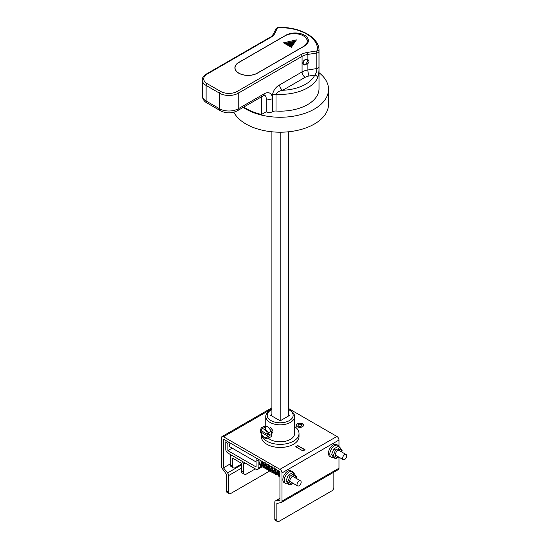 <?xml version="1.0" encoding="UTF-8"?>
<svg xmlns="http://www.w3.org/2000/svg" width="549" height="549" viewBox="0 0 549 549"><rect width="100%" height="100%" fill="white"/><g stroke="black" fill="none" stroke-linecap="round" stroke-linejoin="round"><path stroke-width="0.82" d="M288.472 409.547A12.963 7.487 180 0 1 289.357 410.007L290.394 410.611A14.432 8.331 180 0 1 294.614 416.499A14.432 8.331 180 0 1 280.189 424.83A14.432 8.331 180 0 1 265.757 416.499A14.432 8.331 180 0 1 269.984 410.611L271.021 410.007A12.963 7.487 180 0 1 271.899 409.547M294.614 416.499L294.614 433.484A14.432 8.331 180 0 1 284.375 441.458A14.432 8.331 180 0 1 268.187 438.109M270.547 427.596L272.729 430.327C273.217 431.891 272.86 432.907 271.652 433.374M289.357 410.007A12.963 7.487 180 0 1 289.357 420.596A12.963 7.487 180 0 1 271.021 420.596A12.963 7.487 180 0 1 271.021 410.007L269.984 410.611M288.472 414.584L289.714 415.305L280.189 420.809L270.657 415.305L271.899 414.584M261.448 434.534A18.824 10.87 0 0 0 281.095 444.34A18.824 10.87 0 0 0 299.013 433.484A18.824 10.87 0 0 0 294.614 426.504M261.358 434.362L261.358 436.592A18.824 10.87 0 0 0 280.189 447.462A18.824 10.87 0 0 0 299.013 436.592L299.013 433.484M346.742 455.883A2.93 1.695 -60 0 1 345.465 458.834A2.93 1.695 -60 0 1 343.207 459.616A2.93 1.695 -60 0 1 342.761 457.269A2.93 1.695 -60 0 1 344.676 454.689A2.93 1.695 -60 0 1 346.138 454.545A2.93 1.695 -60 0 1 346.742 455.883M299.095 481.006A2.93 1.695 120 0 0 297.181 483.587A2.93 1.695 120 0 0 297.627 485.934A2.93 1.695 120 0 0 299.884 485.151A2.93 1.695 120 0 0 301.161 482.2A2.93 1.695 120 0 0 300.557 480.855A2.93 1.695 120 0 0 299.095 481.006M293.283 483.429L289.941 485.035L287.751 481.912L289.941 476.257L294.326 473.725L296.522 476.848L296.234 478.364M294.326 473.725L292.583 472.716L288.198 475.249L286.002 480.903L288.198 484.026L289.941 485.035M286.002 480.903L287.751 481.912M288.198 475.249L289.941 476.257M293.07 483.305A4.495 2.594 -60 0 1 289.659 481.754A4.495 2.594 -60 0 1 292.837 476.113A4.495 2.594 -60 0 1 296 478.227M268.797 434.623L270.039 435.35L268.413 436.277L267.679 436.016L260.96 432.063L260.521 431.638L261.619 431.02M260.727 432.742L260.521 431.638M264.158 437.752L261.571 434.76L260.638 432.413M268.413 436.277L269.079 437.834C266.78 438.507 265.462 438.617 265.133 438.171M260.96 430.629A4.872 2.793 60.4 0 1 264.323 429.339A4.872 2.793 60.4 0 1 267.679 434.582L260.521 430.203L261.166 427.918M267.679 434.582L268.413 434.842L270.039 433.916L270.039 435.35M265.133 427.554L267.48 426.223L263.534 426.559L261.187 427.891C261.523 428.337 262.841 428.22 265.133 427.554C265.469 429.771 266.787 431.432 269.079 432.523L268.413 434.842M269.079 437.834L271.426 436.503L271.426 431.191L269.079 432.523M267.48 426.223L271.426 431.191M287.916 483.703A6.835 3.946 -60 0 1 285.658 483.532A6.835 3.946 -60 0 1 285.658 475.64A6.835 3.946 -60 0 1 292.493 471.694A6.835 3.946 -60 0 1 293.722 473.375M285.658 483.532L284.279 482.736A6.835 3.946 -60 0 1 284.279 474.844A6.835 3.946 -60 0 1 291.114 470.898L292.493 471.694M338.863 457.111L335.521 458.717L333.332 455.595L335.521 449.94L338.054 448.876L339.906 447.408L342.102 450.53L341.814 452.047M339.906 447.408L338.163 446.406L333.778 448.938L331.582 454.586L333.778 457.708L335.521 458.717M331.582 454.586L333.332 455.595M333.778 448.938L335.521 449.94M338.651 456.988A4.495 2.594 -60 0 1 335.24 455.437A4.495 2.594 -60 0 1 338.417 449.796A4.495 2.594 -60 0 1 341.581 451.909M333.497 457.386A6.835 3.946 -60 0 1 331.239 457.221A6.835 3.946 -60 0 1 331.239 449.322A6.835 3.946 -60 0 1 338.074 445.376A6.835 3.946 -60 0 1 339.303 447.058M331.239 457.221L329.86 456.425A6.835 3.946 -60 0 1 329.86 448.526A6.835 3.946 -60 0 1 336.695 444.58L338.074 445.376M241.34 468.235L228.597 475.592L228.597 492.336A2.93 1.695 120 0 0 229.201 493.681L227.135 492.48A2.93 1.695 -60 0 1 226.524 491.142L226.524 474.398L222.297 468.613A2.93 1.695 -120 0 1 221.398 466.115L221.398 437.937A2.93 1.695 -120 0 1 222.002 436.599A2.93 1.695 -120 0 1 223.47 436.743L279.928 469.34L336.901 436.448A2.93 1.695 60 0 1 338.973 440.037L338.973 446.289M229.201 493.681A2.93 1.695 120 0 0 230.669 493.537L269.648 471.028M279.928 498.43L275.838 500.791A2.93 1.695 -120 0 0 275.406 500.921A2.93 1.695 -120 0 0 274.802 502.266L274.802 519.011L276.874 520.212L276.874 503.46L281.095 502.561A2.93 1.695 -120 0 0 281.39 502.445A2.93 1.695 -120 0 0 282.001 501.107L338.973 468.208A2.93 1.695 60 0 1 338.369 469.553L281.39 502.445M276.874 520.212A2.93 1.695 120 0 0 277.478 521.55L275.406 520.356A2.93 1.695 -60 0 1 274.802 519.011M277.478 521.55A2.93 1.695 120 0 0 278.94 521.406L331.774 490.902A2.93 1.695 120 0 0 333.847 487.313L333.847 472.161M228.597 475.592A2.93 1.695 -120 0 0 227.561 472.922L223.47 467.83L223.47 439.138L279.928 471.735L279.928 500.427L275.838 500.791M338.973 440.037L282.001 472.929L282.001 501.107M282.001 472.929A2.93 1.695 -120 0 0 279.928 469.34M288.472 408.483L336.901 436.448M338.973 457.173L338.973 468.208M223.47 467.83L230.257 463.912M295.726 446.762L302.979 450.949L305.052 449.755L297.798 445.568L295.726 446.762M302.458 423.739A3.665 2.114 180 0 1 303.528 425.228A3.665 2.114 180 0 1 301.271 427.184A3.665 2.114 180 0 1 297.277 426.724A3.665 2.114 180 0 1 296.206 425.228A3.665 2.114 180 0 1 298.471 423.279A3.665 2.114 180 0 1 302.458 423.739M295.932 446.879L297.798 445.568M297.798 445.809L304.839 449.871M303.528 425.351A3.665 2.114 0 0 0 299.871 423.354A3.665 2.114 0 0 0 296.213 425.351M301.689 425.351A1.832 1.057 180 0 1 301.703 425.468A1.832 1.057 180 0 1 299.871 426.525A1.832 1.057 180 0 1 298.038 425.468A1.832 1.057 180 0 1 298.052 425.351M301.161 424.487A1.832 1.057 0 0 0 299.171 424.253A1.832 1.057 0 0 0 298.038 425.228A1.832 1.057 0 0 0 299.871 426.292A1.832 1.057 0 0 0 301.703 425.228A1.832 1.057 0 0 0 301.161 424.487M243.413 472.181A4.392 2.539 120 0 0 244.319 474.192L242.246 472.998A4.392 2.539 -60 0 1 241.34 470.987L243.413 472.181L243.413 464.406A2.93 1.695 -120 0 0 241.34 460.817L232.323 455.615A2.93 1.695 -120 0 0 230.861 455.471A2.93 1.695 -120 0 0 230.257 456.809L230.257 464.584L232.323 465.785L232.323 458.01L241.34 463.212L241.34 470.987M255.326 468.894L246.522 473.979A4.392 2.539 120 0 1 244.319 474.192M232.323 465.785A4.392 2.539 120 0 0 233.236 467.796L231.163 466.595A4.392 2.539 -60 0 1 230.257 464.584M241.34 464.166L235.432 467.576A4.392 2.539 120 0 1 233.236 467.796M230.237 443.043A3.074 1.777 120 0 0 229.962 447.037A3.074 1.777 120 0 0 230.505 447.181M225.797 449.453A2.93 1.695 -120 0 0 227.869 453.042L256.067 469.32A2.93 1.695 -120 0 0 257.536 469.47A2.93 1.695 -120 0 0 258.14 468.125L258.14 460.947L256.067 459.753L256.067 466.931L227.869 450.654L227.869 443.475L225.797 442.274L225.797 449.453M225.797 442.274A1.462 0.844 -60 0 1 226.408 440.833M228.48 442.034A1.462 0.844 120 0 0 227.869 443.475M232.193 448.156L227.869 450.654M260.507 460.522A3.074 1.777 120 0 0 259.622 463.48M260.343 464.571A3.074 1.777 120 0 0 260.768 464.653M258.751 459.506A1.462 0.844 120 0 0 258.14 460.947M256.067 459.753A1.462 0.844 -60 0 1 256.678 458.312M260.075 463.699L259.361 463.685L260.075 463.699M288.472 131.787L288.472 416.018M280.189 132.206L280.189 420.809M271.899 131.787L271.899 416.018M243.742 107.082A48.346 27.91 0 0 0 261.496 114.48L266.203 111.77A4.392 2.539 180 0 0 272.414 111.77L272.441 95.004C273.32 90.386 275.708 87.017 279.606 84.889L302.067 71.919L302.067 56.369L238.232 93.227L238.232 108.777L264.131 93.824A11.721 6.766 -60 0 1 272.414 98.607L272.414 111.77M261.496 96.83L261.496 114.48M233.833 112.222A48.346 27.91 0 0 0 246 124.026A48.346 27.91 0 0 0 298.69 130.079A48.346 27.91 0 0 0 328.535 104.289L328.535 89.336A48.346 27.91 180 0 1 298.69 115.125A48.346 27.91 180 0 1 246 109.079A48.346 27.91 180 0 1 243.262 107.357M319.01 72.708A48.346 27.91 180 0 1 328.535 89.336M317.624 77.931A38.821 22.413 180 0 1 276.017 94.277L276.017 111.028A38.821 22.413 0 0 0 319.01 88.739L319.01 50.46A38.821 22.413 180 0 1 318.976 51.441L318.976 66.992C319.12 71.391 318.667 75.035 317.624 77.931A2.93 2.306 -154.6 0 0 314.797 75.089L309.06 76.002A8.791 5.078 0 0 0 305.175 77.306L282.714 90.276A4.392 2.539 60 0 1 279.606 84.889M295.156 41.758L294.23 41.58M294.566 42.616L292.747 41.923M293.976 43.474L291.265 42.266M293.386 44.325L289.776 42.602M292.795 45.183L288.294 42.946M292.205 46.041L286.811 43.282M291.615 46.891L285.329 43.625M303.391 46.514L257.289 73.134A13.039 7.528 180 0 1 243.083 74.76A13.039 7.528 180 0 1 235.034 67.808A13.039 7.528 180 0 1 238.849 62.483L284.952 35.87A13.039 7.528 180 0 1 299.164 34.237A13.039 7.528 180 0 1 307.207 41.196A13.039 7.528 180 0 1 303.391 46.514L303.391 46.638M296.453 39.878L291.32 47.324L283.552 42.836L296.453 39.878M307.893 59.663L307.927 59.683C309.348 60.74 309.341 62.023 307.893 63.519L304.565 64.967L303.13 64.432L302.753 62.895L304.215 60.136L306.116 59.306L307.893 59.663L307.893 54.413A13.183 7.611 0 0 0 302.067 56.369A1.462 0.844 -120 0 0 301.03 54.577A14.651 8.461 180 0 1 307.502 52.402L316.437 50.988A1.462 0.844 180 0 0 317.507 50.206A37.359 21.569 0 0 0 278.556 27.718A1.462 0.844 180 0 0 277.211 28.342L274.754 33.496A14.651 8.461 180 0 1 270.986 37.236L207.151 74.088A11.721 6.766 0 0 0 207.151 83.654L220.623 91.429A11.721 6.766 0 0 0 237.195 91.429L301.03 54.577M276.017 111.028A4.392 2.539 0 0 0 272.441 111.756M285.885 35.211L238.746 62.421A13.183 7.611 0 0 0 234.89 67.808A13.183 7.611 0 0 0 243.029 74.842A13.183 7.611 0 0 0 257.399 73.189L304.53 45.979A13.183 7.611 0 0 0 308.394 40.592A13.183 7.611 0 0 0 300.255 33.564A13.183 7.611 0 0 0 285.885 35.211L285.885 35.383M264.748 95.293A7.322 4.227 -60 0 1 266.203 98.607L266.203 111.77M307.893 63.519L307.893 69.963L316.821 68.55C316.828 71.308 316.155 73.491 314.797 75.089A35.891 20.725 0 0 1 282.714 90.276C279.729 90.66 277.499 91.992 276.017 94.277A4.392 2.539 0 0 0 272.441 95.004M306.836 39.398A13.183 7.611 180 0 1 308.229 41.793M307.207 41.196L307.207 43.584A13.039 7.528 180 0 1 307.207 43.748M284.739 43.522L291.444 47.152M291.732 46.727L285.775 43.522M285.775 43.282L286.516 43.11L292.027 46.294M292.322 45.869L287.257 43.186M287.257 42.946L287.999 42.774L292.617 45.437M292.912 45.011L288.74 42.843M288.74 42.602L289.481 42.431L293.207 44.586M293.502 44.153L290.222 42.499M290.222 42.259L290.963 42.095L293.797 43.728M294.092 43.302L291.704 42.163M291.704 41.923L292.445 41.751L294.388 42.87M294.683 42.445L293.187 41.82M293.187 41.58L294.978 42.019M295.273 41.587L294.669 41.484M294.669 41.244L295.568 41.161M307.097 59.367A3.294 1.901 -60 0 1 307.255 61.419M305.8 63.938A3.294 1.901 -60 0 1 303.446 64.707M303.693 64.418A2.93 1.695 -60 0 1 303.583 64.363A2.93 1.695 -60 0 1 304.139 60.198M306.719 59.409A2.93 1.695 -60 0 1 307.33 60.747A2.93 1.695 -60 0 1 306.047 63.698A2.93 1.695 -60 0 1 303.789 64.487A2.93 1.695 -60 0 1 303.391 61.982A2.93 1.695 -60 0 1 305.498 59.429M267.679 436.016A4.872 2.793 60.4 0 1 264.323 437.306A4.872 2.793 60.4 0 1 260.96 432.063M226.524 491.142L228.597 492.336M227.561 472.922L241.34 464.969M271.899 408.785L223.47 436.743M245.485 463.212L243.413 464.406M258.14 468.125L261.496 466.19M261.372 466.026L260.37 465.689L260.885 465.346L260.089 463.631M263.335 466.918C262.381 467.302 261.585 466.623 260.953 464.873L261.66 464.735M264.481 467.81L263.287 467.316L262.669 463.699L263.239 463.802M263.287 467.316L263.698 466.725M266.409 468.716C265.112 468.764 264.33 468.071 264.055 466.629L264.776 466.526L265.764 463.02M265.963 465.435L266.491 465.655L267.075 464.31M267.589 469.621L266.361 469.093L266.855 468.558L266.491 465.655M267.198 468.27L267.885 468.297L268.9 464.777M269.538 465.73L268.914 467.213L269.614 467.405L270.17 466.101M269.387 470.754L269.957 470.328L269.614 467.405M271.446 466.101L270.348 470.246L270.986 470.047L272.029 466.54M273.443 472.38L273.038 472.113L272.524 472.634L272.029 468.942L272.729 469.169L273.292 467.899M275.619 474.103C274.322 474.082 273.567 473.341 273.361 471.879L274.095 471.811L275.159 468.297M276.909 474.988L275.605 474.391L275.152 470.692L275.852 470.912L276.387 469.69M275.605 474.391L276.161 474.212L275.852 470.912M278.686 475.901L276.463 473.643L277.19 473.588L278.295 470.061M279.928 476.779L278.693 476.168L278.274 472.442L278.906 472.62M278.693 476.168L279.208 475.654M279.928 476.635L279.571 475.386L279.928 475.558M318.976 66.992A2.93 1.695 0 0 1 316.821 68.55L316.821 52.999L307.893 54.413L307.502 52.402M317.507 50.206A1.462 1.194 -175.7 0 1 318.976 51.441A2.93 1.695 180 0 1 316.821 52.999L316.437 50.988M305.175 77.306A4.392 2.539 60 0 1 302.067 71.919A13.183 7.611 180 0 1 307.893 69.963A4.392 0.954 81 0 0 309.06 76.002M207.151 83.654A1.462 0.844 120 0 0 206.115 85.452L206.115 101.002L219.586 108.777L219.586 93.227L206.115 85.452A13.183 7.611 180 0 1 202.258 80.065L202.258 95.622A13.183 7.611 0 0 0 206.115 101.002A4.392 2.539 -60 0 0 207.028 103.013L220.492 110.788A4.392 2.539 -60 0 1 219.586 108.777A13.183 7.611 0 0 0 238.232 108.777A4.392 2.539 -120 0 1 237.319 110.788L263.218 95.835A4.392 2.539 -120 0 0 264.131 93.824M237.195 91.429A1.462 0.844 -120 0 1 238.232 93.227A13.183 7.611 180 0 1 219.586 93.227A1.462 0.844 120 0 1 220.623 91.429M274.754 33.496A1.462 1.153 -154.5 0 0 273.429 34.059L275.886 28.905C276.936 27.766 277.815 27.278 278.521 27.45L278.556 27.718M277.211 28.342A1.462 1.153 -154.5 0 0 275.893 28.891M270.986 37.236A1.462 0.844 -120 0 0 270.252 37.16L206.417 74.012C203.404 76.098 202.018 78.116 202.258 80.065M207.151 74.088A1.462 0.844 -120 0 0 206.417 74.012M266.203 98.607A4.392 2.539 0 0 0 272.414 98.607M265.757 426.367L265.757 416.499M335.247 455.018L343.207 459.616M338.177 449.947L346.138 454.545M229.564 446.639L256.067 461.942M260.247 464.351L260.933 464.749M261.791 465.243L262.497 465.655M263.396 466.17L264.042 466.54M264.906 467.041L265.586 467.432M266.498 467.961L267.15 468.338M268.008 468.832L268.715 469.237M269.586 469.745L270.259 470.129M271.124 470.63L271.796 471.021M272.668 471.522L273.368 471.927M274.226 472.421L274.925 472.826M275.831 473.348L276.47 473.718M277.369 474.24L278.014 474.611M278.885 475.111L279.585 475.516M289.666 481.336L297.627 485.934M292.596 476.264L300.557 480.855M221.398 440.874L221.398 442.844M263.904 437.567L265.174 438.356M272.386 432.962L271.426 433.504M271.899 407.79L222.002 436.599M275.406 500.921L279.928 498.314M230.861 455.471L231.465 455.121M262.23 466.753L257.536 469.47M260.37 465.689L259.361 463.685M260.953 464.873L262.031 460.837M263.266 466.19L261.859 465.401L261.674 464.77L262.635 461.249M262.669 463.699L263.321 462.141M264.193 467.014L263.774 466.774L263.376 463.891L263.952 462.512M264.055 466.629L265.174 462.587M266.34 467.981L264.776 466.526M266.361 469.093L265.791 465.435L266.443 463.946M267.233 468.791L266.855 468.558M269.477 470.514C268.605 470.939 267.837 470.232 267.157 468.379L268.296 464.351M269.429 469.779L267.885 468.297M270.698 471.399L269.442 470.857L268.77 469.56L268.907 467.199M270.341 470.575L269.957 470.328M272.544 472.312L271.398 472.058L270.259 470.136M272.496 471.577L270.986 470.047M272.029 468.942L272.654 467.535M273.038 472.113L272.729 469.169M272.524 472.634L273.807 473.204M273.361 471.879L274.569 467.865M275.591 473.375L274.095 471.811M275.152 470.692L275.756 469.32M276.552 474.164L276.133 473.883M276.463 473.643L277.307 470.219M278.666 475.173L277.19 473.567M278.274 472.442L278.871 471.124M279.661 475.969L279.221 475.667L278.967 472.675L279.51 471.488M279.571 475.386L279.928 473.08M278.521 27.45C299.576 26.64 319.401 37.27 319.01 50.46M273.429 34.059C271.879 36.083 270.815 37.112 270.252 37.16M263.218 95.835L264.687 95.258M237.319 110.788C231.712 113.554 226.106 113.554 220.492 110.788M207.028 103.013C204.153 101.483 202.56 99.019 202.258 95.622M235.034 67.808L235.034 68.941"/></g></svg>
